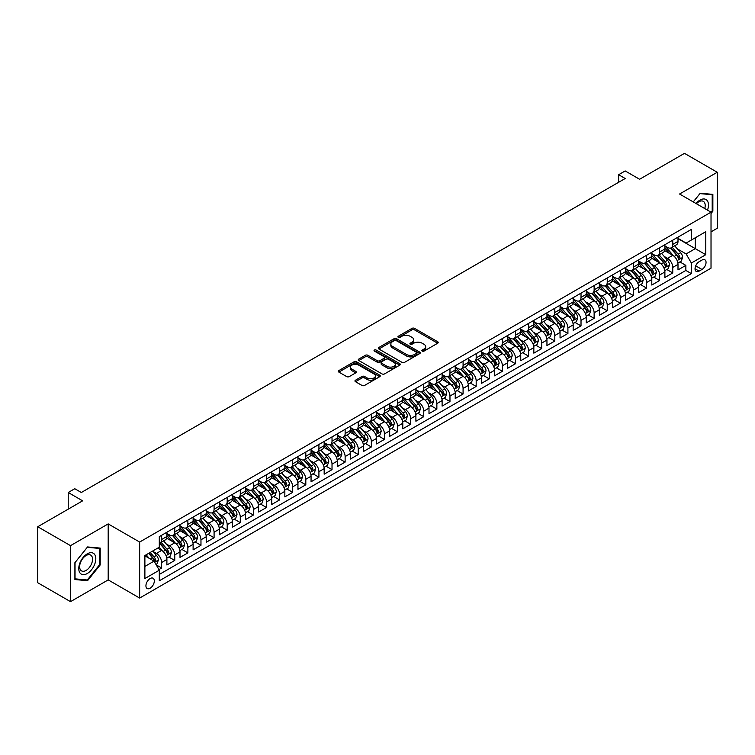 <?xml version="1.0" encoding="UTF-8"?>
<svg xmlns="http://www.w3.org/2000/svg" width="755" height="755" viewBox="0 0 755 755"><rect width="100%" height="100%" fill="white"/><g stroke="black" fill="none" stroke-linecap="round" stroke-linejoin="round"><path stroke-width="1.13" d="M422.224 351.113A1.274 0.736 0 0 0 424.027 351.113L437.692 343.223A1.821 1.048 0 0 0 438.23 342.477A1.821 1.048 0 0 0 437.692 341.741L414.542 328.368A1.821 1.048 0 0 0 411.966 328.368L398.3 336.258A1.274 0.736 0 0 0 397.923 336.787A1.274 0.736 0 0 0 398.3 337.306A1.274 0.736 0 0 0 400.103 337.306L401.868 336.277A5.823 3.36 0 0 1 410.097 336.277L412.032 337.391A5.823 3.36 0 0 1 413.74 339.769A5.823 3.36 0 0 1 412.032 342.147L410.258 343.166A1.274 0.736 0 0 0 409.889 343.685A1.274 0.736 0 0 0 410.258 344.204A1.274 0.736 0 0 0 412.06 344.204L413.834 343.185A5.823 3.36 0 0 1 422.064 343.185L423.999 344.299A5.823 3.36 0 0 1 425.697 346.677A5.823 3.36 0 0 1 423.999 349.055L422.224 350.075A1.274 0.736 0 0 0 421.856 350.594A1.274 0.736 0 0 0 422.224 351.113L422.224 350.075M150.122 588.221A5.927 3.426 120 0 0 154.001 582.992A5.927 3.426 120 0 0 153.095 578.236A5.927 3.426 120 0 0 150.122 578.538A5.927 3.426 120 0 0 146.253 583.757A5.927 3.426 120 0 0 147.159 588.513A5.927 3.426 120 0 0 150.122 588.221M355.492 380.209A1.821 1.048 0 0 0 354.963 380.954A1.821 1.048 0 0 0 355.492 381.7L361.994 385.446A1.821 1.048 0 0 0 364.561 385.446L379.746 376.679A1.821 1.048 0 0 0 380.275 375.943A1.821 1.048 0 0 0 379.746 375.197L356.586 361.824A1.821 1.048 0 0 0 354.019 361.824L338.835 370.592A1.821 1.048 0 0 0 338.306 371.337A1.821 1.048 0 0 0 338.835 372.073L346.687 376.603A1.821 1.048 0 0 0 349.254 376.603L355.756 372.857A1.821 1.048 0 0 0 356.284 372.111A1.821 1.048 0 0 0 355.756 371.375L351.858 369.129A4.87 2.812 0 0 1 350.433 367.138A4.87 2.812 0 0 1 353.444 364.542A4.87 2.812 0 0 1 358.748 365.156L373.989 373.952A4.87 2.812 0 0 1 375.414 375.943A4.87 2.812 0 0 1 372.404 378.538A4.87 2.812 0 0 1 367.109 377.925L364.561 376.462A1.821 1.048 0 0 0 361.994 376.462L355.492 380.209L355.492 381.7L361.994 377.972L361.994 376.462M711.021 231.851L717.25 228.255L717.25 172.263L684.483 153.35L639.598 179.265L625.187 170.941L618.638 174.726L625.187 178.51L81.323 492.505L74.773 488.721L68.224 492.505L68.224 509.153M70.517 545.657L70.517 601.65L108.192 579.897L108.192 523.904L70.517 545.657L37.75 526.745L82.635 500.829L68.224 492.505M108.192 523.904L139.647 542.062L711.021 212.183L711.021 268.167L139.647 598.054L139.647 542.062M717.25 172.263L679.576 194.016L711.021 212.183M402 362.353A1.821 1.048 0 0 0 404.567 362.353L419.752 353.585A1.821 1.048 0 0 0 420.28 352.84A1.821 1.048 0 0 0 419.752 352.104L396.592 338.731A1.821 1.048 0 0 0 394.025 338.731L378.84 347.498A1.821 1.048 0 0 0 378.312 348.234A1.821 1.048 0 0 0 378.84 348.98L402 362.353M374.914 351.386A1.274 0.736 0 0 1 376.207 351.575L399.725 365.146L384.569 373.895A1.821 1.048 0 0 1 381.992 373.895L358.842 360.531L358.842 359.04A1.821 1.048 0 0 0 358.304 359.786A1.821 1.048 0 0 0 358.842 360.531M358.842 359.04L365.335 355.294A1.821 1.048 0 0 1 367.911 355.294L377.302 360.711A1.821 1.048 0 0 0 379.869 360.711L384.182 358.229A1.821 1.048 0 0 0 384.71 357.483A1.821 1.048 0 0 0 384.182 356.738L374.405 351.094A1.274 0.736 0 0 1 374.036 350.575A1.274 0.736 0 0 1 374.82 349.895A1.274 0.736 0 0 1 376.207 350.056L399.744 363.646A1.821 1.048 0 0 1 400.282 364.391A1.821 1.048 0 0 1 399.744 365.137L399.744 363.646M70.517 601.65L37.75 582.737L37.75 526.745M158.937 569.591L161.655 568.015L156.219 564.872M153.123 551.518L156.417 553.415A7.418 4.285 60 0 1 161.655 562.494L166.902 559.464L166.902 564.985L174.764 560.446L168.799 557.011M166.232 543.949L169.526 545.846A7.418 4.285 60 0 1 174.764 554.925L180.001 551.905L180.001 557.426L187.872 552.887L181.908 549.442M179.341 536.38L182.625 538.277A7.418 4.285 60 0 1 187.872 547.356L193.11 544.336L193.11 549.857L200.972 545.318L195.007 541.873M192.44 528.811L195.734 530.718A7.418 4.285 60 0 1 200.972 539.797L206.219 536.767L206.219 542.288L214.08 537.749L208.116 534.313M205.549 521.252L208.833 523.149A7.418 4.285 60 0 1 214.08 532.228L219.318 529.198L219.318 534.729L227.189 530.189L221.224 526.745M218.648 513.683L221.942 515.58A7.418 4.285 60 0 1 227.189 524.659L232.427 521.639L232.427 527.16L240.288 522.62L234.324 519.176M231.757 506.114L235.05 508.021A7.418 4.285 60 0 1 240.288 517.099L245.535 514.07L245.535 519.591L253.397 515.052L247.432 511.607M244.865 498.555L248.15 500.452A7.418 4.285 60 0 1 253.397 509.531L258.635 506.501L258.635 512.022L266.496 507.483L260.541 504.047M257.965 490.986L261.258 492.883A7.418 4.285 60 0 1 266.496 501.962L271.743 498.942L271.743 504.463L279.605 499.923L273.64 496.479M271.073 483.417L274.367 485.314A7.418 4.285 60 0 1 279.605 494.393L284.843 491.373L284.843 496.894L292.714 492.354L286.749 488.91M284.182 475.848L287.466 477.755A7.418 4.285 60 0 1 292.714 486.833L297.951 483.804L297.951 489.325L305.813 484.785L299.848 481.35M297.281 468.289L300.575 470.186A7.418 4.285 60 0 1 305.813 479.265L311.06 476.235L311.06 481.766L318.921 477.226L312.957 473.781M310.39 460.72L313.674 462.617A7.418 4.285 60 0 1 318.921 471.696L324.159 468.676L324.159 474.197L332.021 469.657L326.066 466.212M323.489 453.151L326.783 455.057A7.418 4.285 60 0 1 332.021 464.136L337.268 461.107L337.268 466.628L345.129 462.088L339.165 458.644M336.598 445.592L339.892 447.488A7.418 4.285 60 0 1 345.129 456.567L350.377 453.538L350.377 459.059L358.238 454.519L352.274 451.084M349.707 438.023L352.991 439.92A7.418 4.285 60 0 1 358.238 448.998L363.476 445.978L363.476 451.499L371.337 446.96L365.382 443.515M362.806 430.454L366.1 432.351A7.418 4.285 60 0 1 371.337 441.43L376.585 438.41L376.585 443.931L384.446 439.391L378.481 435.946M375.914 422.885L379.208 424.791A7.418 4.285 60 0 1 384.446 433.87L389.684 430.841L389.684 436.362L397.555 431.822L391.59 428.387M389.014 415.325L392.307 417.222A7.418 4.285 60 0 1 397.555 426.301L402.793 423.272L402.793 428.802L410.654 424.263L404.689 420.818M402.122 407.757L405.416 409.654A7.418 4.285 60 0 1 410.654 418.732L415.901 415.712L415.901 421.233L423.763 416.694L417.798 413.249M415.231 400.188L418.515 402.094A7.418 4.285 60 0 1 423.763 411.173L429 408.144L429 413.664L436.862 409.125L430.907 405.68M428.33 392.628L431.624 394.525A7.418 4.285 60 0 1 436.862 403.604L442.109 400.575L442.109 406.105L449.971 401.556L444.006 398.121M441.439 385.059L444.733 386.956A7.418 4.285 60 0 1 449.971 396.035L455.218 393.015L455.218 398.536L463.079 393.997L457.115 390.552M454.548 377.491L457.832 379.387A7.418 4.285 60 0 1 463.079 388.476L468.317 385.446L468.317 390.967L476.178 386.428L470.214 382.983M467.647 369.922L470.941 371.828A7.418 4.285 60 0 1 476.178 380.907L481.426 377.877L481.426 383.398L489.287 378.859L483.323 375.424M480.756 362.362L484.04 364.259A7.418 4.285 60 0 1 489.287 373.338L494.525 370.309L494.525 375.839L502.396 371.3L496.431 367.855M493.855 354.793L497.149 356.69A7.418 4.285 60 0 1 502.396 365.769L507.634 362.749L507.634 368.27L515.495 363.731L509.531 360.286M506.964 347.225L510.257 349.131A7.418 4.285 60 0 1 515.495 358.21L520.742 355.18L520.742 360.701L528.604 356.162L522.639 352.717M520.072 339.665L523.357 341.562A7.418 4.285 60 0 1 528.604 350.641L533.842 347.611L533.842 353.142L541.703 348.593L535.748 345.158M533.172 332.096L536.465 333.993A7.418 4.285 60 0 1 541.703 343.072L546.95 340.052L546.95 345.573L554.812 341.034L548.847 337.589M546.28 324.527L549.574 326.424A7.418 4.285 60 0 1 554.812 335.513L560.05 332.483L560.05 338.004L567.92 333.465L561.956 330.02M559.389 316.958L562.673 318.865A7.418 4.285 60 0 1 567.92 327.944L573.158 324.914L573.158 330.435L581.02 325.896L575.055 322.461M572.488 309.399L575.782 311.296A7.418 4.285 60 0 1 581.02 320.375L586.267 317.345L586.267 322.876L594.128 318.336L588.164 314.892M585.597 301.83L588.881 303.727A7.418 4.285 60 0 1 594.128 312.806L599.366 309.786L599.366 315.307L607.237 310.767L601.273 307.323M598.696 294.261L601.99 296.168A7.418 4.285 60 0 1 607.237 305.246L612.475 302.217L612.475 307.738L620.336 303.199L614.372 299.754M611.805 286.702L615.098 288.599A7.418 4.285 60 0 1 620.336 297.678L625.584 294.648L625.584 300.179L633.445 295.63L627.481 292.194M624.913 279.133L628.198 281.03A7.418 4.285 60 0 1 633.445 290.109L638.683 287.089L638.683 292.61L646.544 288.07L640.589 284.626M638.013 271.564L641.306 273.461A7.418 4.285 60 0 1 646.544 282.549L651.791 279.52L651.791 285.041L659.653 280.501L653.688 277.057M651.121 263.995L654.415 265.902A7.418 4.285 60 0 1 659.653 274.98L664.891 271.951L664.891 277.472L672.762 272.933L672.762 267.412A7.418 4.285 -120 0 0 667.514 258.333L664.23 256.436M666.797 269.497L672.762 272.933M166.902 559.464A7.418 4.285 -120 0 0 161.655 550.386L157.729 548.121M180.001 551.905A7.418 4.285 -120 0 0 174.764 542.817L166.657 538.145M193.11 544.336A7.418 4.285 -120 0 0 187.872 535.257L179.765 530.576M206.219 536.767A7.418 4.285 -120 0 0 200.972 527.688L192.874 523.007M219.318 529.198A7.418 4.285 -120 0 0 214.08 520.12L205.973 515.438M232.427 521.639A7.418 4.285 -120 0 0 227.189 512.56L219.082 507.879M245.535 514.07A7.418 4.285 -120 0 0 240.288 504.991L232.181 500.31M258.635 506.501A7.418 4.285 -120 0 0 253.397 497.422L245.29 492.741M271.743 498.942A7.418 4.285 -120 0 0 266.496 489.853L258.399 485.182M284.843 491.373A7.418 4.285 -120 0 0 279.605 482.294L271.498 477.613M297.951 483.804A7.418 4.285 -120 0 0 292.714 474.725L284.607 470.044M311.06 476.235A7.418 4.285 -120 0 0 305.813 467.156L297.706 462.485M324.159 468.676A7.418 4.285 -120 0 0 318.921 459.597L310.815 454.916M337.268 461.107A7.418 4.285 -120 0 0 332.021 452.028L323.923 447.347M350.377 453.538A7.418 4.285 -120 0 0 345.129 444.459L337.023 439.778M363.476 445.978A7.418 4.285 -120 0 0 358.238 436.89L350.131 432.219M376.585 438.41A7.418 4.285 -120 0 0 371.337 429.331L363.24 424.65M389.684 430.841A7.418 4.285 -120 0 0 384.446 421.762L376.339 417.081M402.793 423.272A7.418 4.285 -120 0 0 397.555 414.193L389.448 409.521M415.901 415.712A7.418 4.285 -120 0 0 410.654 406.634L402.547 401.953M429 408.144A7.418 4.285 -120 0 0 423.763 399.065L415.656 394.384M442.109 400.575A7.418 4.285 -120 0 0 436.862 391.496L428.764 386.815M455.218 393.015A7.418 4.285 -120 0 0 449.971 383.927L441.864 379.255M468.317 385.446A7.418 4.285 -120 0 0 463.079 376.368L454.972 371.686M481.426 377.877A7.418 4.285 -120 0 0 476.178 368.799L468.081 364.118M494.525 370.309A7.418 4.285 -120 0 0 489.287 361.23L481.18 356.558M507.634 362.749A7.418 4.285 -120 0 0 502.396 353.67L494.289 348.989M520.742 355.18A7.418 4.285 -120 0 0 515.495 346.101L507.388 341.42M533.842 347.611A7.418 4.285 -120 0 0 528.604 338.533L520.497 333.852M546.95 340.052A7.418 4.285 -120 0 0 541.703 330.964L533.606 326.292M560.05 332.483A7.418 4.285 -120 0 0 554.812 323.404L546.705 318.723M573.158 324.914A7.418 4.285 -120 0 0 567.92 315.835L559.814 311.154M586.267 317.345A7.418 4.285 -120 0 0 581.02 308.267L572.922 303.595M599.366 309.786A7.418 4.285 -120 0 0 594.128 300.707L586.022 296.026M612.475 302.217A7.418 4.285 -120 0 0 607.237 293.138L599.13 288.457M625.584 294.648A7.418 4.285 -120 0 0 620.336 285.569L612.23 280.888M638.683 287.089A7.418 4.285 -120 0 0 633.445 278L625.338 273.329M651.791 279.52A7.418 4.285 -120 0 0 646.544 270.441L638.447 265.76M664.891 271.951A7.418 4.285 -120 0 0 659.653 262.872L651.546 258.191M701.98 260.069L699.102 261.74A5.747 3.313 120 0 0 695.346 266.798A5.747 3.313 120 0 0 696.223 271.404A5.747 3.313 120 0 0 699.102 271.12L701.98 269.459A5.747 3.313 120 0 0 705.736 264.392A5.747 3.313 120 0 0 704.859 259.786A5.747 3.313 120 0 0 701.98 260.069M144.885 566.429L154.058 561.135L159.296 570.214L159.296 580.803L691.363 273.621L691.363 263.023L686.125 253.944L677.329 248.867M159.296 570.214L144.885 578.538L144.885 555.529L159.296 547.205L159.296 536.616L691.363 229.426L691.363 240.024L705.783 231.7L705.783 254.699L691.363 263.023M166.902 533.436L169.526 534.955A7.418 4.285 60 0 0 173.225 535.323L178.473 532.294A7.418 4.285 -120 0 0 180.001 528.896L180.001 524.659M180.001 525.876L182.625 527.386A7.418 4.285 60 0 0 186.334 527.754L191.572 524.725A7.418 4.285 -120 0 0 193.11 521.337L193.11 517.099M193.11 518.308L195.734 519.817A7.418 4.285 60 0 0 199.443 520.186L204.68 517.156A7.418 4.285 -120 0 0 206.219 513.768L206.219 509.531M206.219 510.739L208.833 512.258A7.418 4.285 60 0 0 212.542 512.617L217.789 509.597A7.418 4.285 -120 0 0 219.318 506.199L219.318 501.962M219.318 503.17L221.942 504.689A7.418 4.285 60 0 0 225.651 505.057L230.888 502.028A7.418 4.285 -120 0 0 232.427 498.63L232.427 494.393M232.427 495.61L235.05 497.12A7.418 4.285 60 0 0 238.75 497.488L243.997 494.459A7.418 4.285 -120 0 0 245.535 491.071L245.535 486.833M245.535 488.041L248.15 489.551A7.418 4.285 60 0 0 251.859 489.919L257.106 486.899A7.418 4.285 -120 0 0 258.635 483.502L258.635 479.265M258.635 480.473L261.258 481.992A7.418 4.285 60 0 0 264.967 482.36L270.205 479.331A7.418 4.285 -120 0 0 271.743 475.933L271.743 471.696M271.743 472.913L274.367 474.423A7.418 4.285 60 0 0 278.066 474.791L283.314 471.762A7.418 4.285 -120 0 0 284.843 468.374L284.843 464.136M284.843 465.344L287.466 466.854A7.418 4.285 60 0 0 291.175 467.222L296.413 464.193A7.418 4.285 -120 0 0 297.951 460.805L297.951 456.567M297.951 457.775L300.575 459.295A7.418 4.285 60 0 0 304.284 459.653L309.522 456.633A7.418 4.285 -120 0 0 311.06 453.236L311.06 448.998M311.06 450.207L313.674 451.726A7.418 4.285 60 0 0 317.383 452.094L322.63 449.065A7.418 4.285 -120 0 0 324.159 445.667L324.159 441.43M324.159 442.647L326.783 444.157A7.418 4.285 60 0 0 330.492 444.525L335.73 441.496A7.418 4.285 -120 0 0 337.268 438.108L337.268 433.87M337.268 435.078L339.892 436.588A7.418 4.285 60 0 0 343.591 436.956L348.838 433.936A7.418 4.285 -120 0 0 350.377 430.539L350.377 426.301M350.377 427.509L352.991 429.029A7.418 4.285 60 0 0 356.7 429.397L361.938 426.367A7.418 4.285 -120 0 0 363.476 422.97L363.476 418.732M363.476 419.95L366.1 421.46A7.418 4.285 60 0 0 369.808 421.828L375.046 418.798A7.418 4.285 -120 0 0 376.585 415.41L376.585 411.173M376.585 412.381L379.208 413.891A7.418 4.285 60 0 0 382.908 414.259L388.155 411.23A7.418 4.285 -120 0 0 389.684 407.842L389.684 403.604M389.684 404.812L392.307 406.332A7.418 4.285 60 0 0 396.016 406.69L401.254 403.67A7.418 4.285 -120 0 0 402.793 400.273L402.793 396.035M402.793 397.243L405.416 398.763A7.418 4.285 60 0 0 409.125 399.131L414.363 396.101A7.418 4.285 -120 0 0 415.901 392.704L415.901 388.466M415.901 389.684L418.515 391.194A7.418 4.285 60 0 0 422.224 391.562L427.472 388.532A7.418 4.285 -120 0 0 429 385.144L429 380.907M429 382.115L431.624 383.625A7.418 4.285 60 0 0 435.333 383.993L440.571 380.973A7.418 4.285 -120 0 0 442.109 377.575L442.109 373.338M442.109 374.546L444.733 376.065A7.418 4.285 60 0 0 448.432 376.434L453.68 373.404A7.418 4.285 -120 0 0 455.218 370.007L455.218 365.769M455.218 366.987L457.832 368.497A7.418 4.285 60 0 0 461.541 368.865L466.779 365.835A7.418 4.285 -120 0 0 468.317 362.447L468.317 358.21M468.317 359.418L470.941 360.928A7.418 4.285 60 0 0 474.65 361.296L479.887 358.266A7.418 4.285 -120 0 0 481.426 354.878L481.426 350.641M481.426 351.849L484.04 353.368A7.418 4.285 60 0 0 487.749 353.727L492.996 350.707A7.418 4.285 -120 0 0 494.525 347.309L494.525 343.072M494.525 344.28L497.149 345.799A7.418 4.285 60 0 0 500.858 346.168L506.095 343.138A7.418 4.285 -120 0 0 507.634 339.741L507.634 335.503M507.634 336.721L510.257 338.231A7.418 4.285 60 0 0 513.957 338.599L519.204 335.569A7.418 4.285 -120 0 0 520.742 332.181L520.742 327.944M520.742 329.152L523.357 330.662A7.418 4.285 60 0 0 527.066 331.03L532.313 328.01A7.418 4.285 -120 0 0 533.842 324.612L533.842 320.375M533.842 321.583L536.465 323.102A7.418 4.285 60 0 0 540.174 323.47L545.412 320.441A7.418 4.285 -120 0 0 546.95 317.043L546.95 312.806M546.95 314.023L549.574 315.533A7.418 4.285 60 0 0 553.273 315.901L558.521 312.872A7.418 4.285 -120 0 0 560.05 309.484L560.05 305.246M560.05 306.454L562.673 307.964A7.418 4.285 60 0 0 566.382 308.333L571.62 305.303A7.418 4.285 -120 0 0 573.158 301.915L573.158 297.678M573.158 298.886L575.782 300.405A7.418 4.285 60 0 0 579.491 300.764L584.729 297.744A7.418 4.285 -120 0 0 586.267 294.346L586.267 290.109M586.267 291.317L588.881 292.836A7.418 4.285 60 0 0 592.59 293.204L597.837 290.175A7.418 4.285 -120 0 0 599.366 286.777L599.366 282.54M599.366 283.757L601.99 285.267A7.418 4.285 60 0 0 605.699 285.635L610.937 282.606A7.418 4.285 -120 0 0 612.475 279.218L612.475 274.98M612.475 276.188L615.098 277.698A7.418 4.285 60 0 0 618.798 278.066L624.045 275.046A7.418 4.285 -120 0 0 625.584 271.649L625.584 267.412M625.584 268.62L628.198 270.139A7.418 4.285 60 0 0 631.907 270.507L637.154 267.478A7.418 4.285 -120 0 0 638.683 264.08L638.683 259.843M638.683 261.06L641.306 262.57A7.418 4.285 60 0 0 645.015 262.938L650.253 259.909A7.418 4.285 -120 0 0 651.791 256.521L651.791 252.283M651.791 253.491L654.415 255.001A7.418 4.285 60 0 0 658.115 255.369L663.362 252.34A7.418 4.285 -120 0 0 664.891 248.952L664.891 244.714M159.296 574.451L685.861 270.441L685.861 265.373L677.999 269.912L677.999 264.382A7.418 4.285 -120 0 0 672.762 255.303L664.655 250.632M664.891 245.922L667.514 247.442A7.418 4.285 -120 0 0 671.223 247.8A7.418 4.285 -120 0 0 672.762 244.412L672.762 240.175M671.223 247.8L676.461 244.78A7.418 4.285 -120 0 0 677.999 241.383L677.999 237.145M161.655 535.257L161.655 539.495A7.418 4.285 60 0 1 160.126 542.883A7.418 4.285 60 0 1 159.296 543.185M160.126 542.883L165.364 539.863A7.418 4.285 -120 0 0 166.902 536.465L166.902 532.228M174.764 527.688L174.764 531.926A7.418 4.285 60 0 1 173.225 535.323M187.872 520.12L187.872 524.357A7.418 4.285 60 0 1 186.334 527.754M200.972 512.56L200.972 516.798A7.418 4.285 60 0 1 199.443 520.186M214.08 504.991L214.08 509.229A7.418 4.285 60 0 1 212.542 512.617M227.189 497.422L227.189 501.66A7.418 4.285 60 0 1 225.651 505.057M240.288 489.853L240.288 494.091A7.418 4.285 60 0 1 238.75 497.488M253.397 482.294L253.397 486.531A7.418 4.285 60 0 1 251.859 489.919M266.496 474.725L266.496 478.963A7.418 4.285 60 0 1 264.967 482.36M279.605 467.156L279.605 471.394A7.418 4.285 60 0 1 278.066 474.791M292.714 459.597L292.714 463.834A7.418 4.285 60 0 1 291.175 467.222M305.813 452.028L305.813 456.265A7.418 4.285 60 0 1 304.284 459.653M318.921 444.459L318.921 448.697A7.418 4.285 60 0 1 317.383 452.094M332.021 436.89L332.021 441.128A7.418 4.285 60 0 1 330.492 444.525M345.129 429.331L345.129 433.568A7.418 4.285 60 0 1 343.591 436.956M358.238 421.762L358.238 425.999A7.418 4.285 60 0 1 356.7 429.397M371.337 414.193L371.337 418.43A7.418 4.285 60 0 1 369.808 421.828M384.446 406.634L384.446 410.871A7.418 4.285 60 0 1 382.908 414.259M397.555 399.065L397.555 403.302A7.418 4.285 60 0 1 396.016 406.69M410.654 391.496L410.654 395.733A7.418 4.285 60 0 1 409.125 399.131M423.763 383.927L423.763 388.164A7.418 4.285 60 0 1 422.224 391.562M436.862 376.368L436.862 380.605A7.418 4.285 60 0 1 435.333 383.993M449.971 368.799L449.971 373.036A7.418 4.285 60 0 1 448.432 376.434M463.079 361.23L463.079 365.467A7.418 4.285 60 0 1 461.541 368.865M476.178 353.67L476.178 357.908A7.418 4.285 60 0 1 474.65 361.296M489.287 346.101L489.287 350.339A7.418 4.285 60 0 1 487.749 353.727M502.396 338.533L502.396 342.77A7.418 4.285 60 0 1 500.858 346.168M515.495 330.964L515.495 335.201A7.418 4.285 60 0 1 513.957 338.599M528.604 323.404L528.604 327.642A7.418 4.285 60 0 1 527.066 331.03M541.703 315.835L541.703 320.073A7.418 4.285 60 0 1 540.174 323.47M554.812 308.267L554.812 312.504A7.418 4.285 60 0 1 553.273 315.901M567.92 300.707L567.92 304.945A7.418 4.285 60 0 1 566.382 308.333M581.02 293.138L581.02 297.376A7.418 4.285 60 0 1 579.491 300.764M594.128 285.569L594.128 289.807A7.418 4.285 60 0 1 592.59 293.204M607.237 278L607.237 282.238A7.418 4.285 60 0 1 605.699 285.635M620.336 270.441L620.336 274.678A7.418 4.285 60 0 1 618.798 278.066M633.445 262.872L633.445 267.11A7.418 4.285 60 0 1 631.907 270.507M646.544 255.303L646.544 259.541A7.418 4.285 60 0 1 645.015 262.938M659.653 247.744L659.653 251.981A7.418 4.285 60 0 1 658.115 255.369M659.653 274.98L659.653 280.501M646.544 282.549L646.544 288.07M633.445 290.109L633.445 295.63M620.336 297.678L620.336 303.199M607.237 305.246L607.237 310.767M594.128 312.806L594.128 318.336M581.02 320.375L581.02 325.896M567.92 327.944L567.92 333.465M554.812 335.513L554.812 341.034M541.703 343.072L541.703 348.593M528.604 350.641L528.604 356.162M515.495 358.21L515.495 363.731M502.396 365.769L502.396 371.3M489.287 373.338L489.287 378.859M476.178 380.907L476.178 386.428M463.079 388.476L463.079 393.997M449.971 396.035L449.971 401.556M436.862 403.604L436.862 409.125M423.763 411.173L423.763 416.694M410.654 418.732L410.654 424.263M397.555 426.301L397.555 431.822M384.446 433.87L384.446 439.391M371.337 441.43L371.337 446.96M358.238 448.998L358.238 454.519M345.129 456.567L345.129 462.088M332.021 464.136L332.021 469.657M318.921 471.696L318.921 477.226M305.813 479.265L305.813 484.785M292.714 486.833L292.714 492.354M279.605 494.393L279.605 499.923M266.496 501.962L266.496 507.483M253.397 509.531L253.397 515.052M240.288 517.099L240.288 522.62M227.189 524.659L227.189 530.189M214.08 532.228L214.08 537.749M200.972 539.797L200.972 545.318M187.872 547.356L187.872 552.887M174.764 554.925L174.764 560.446M161.655 562.494L161.655 568.015M154.058 561.135L144.885 555.831M686.125 253.944L695.298 248.65L695.298 237.749L705.783 231.7M677.999 238.665L705.783 254.699M677.999 238.353L686.125 243.053L691.363 240.024M108.192 579.897L139.647 598.054M618.638 174.726L618.638 182.295M679.896 261.928L685.861 265.373M685.861 270.441L691.363 273.621M711.021 213.514L712.862 211.23L712.862 194.365L700.215 193.233L693.241 201.915M74.905 579.547L87.552 580.68L100.198 564.948L100.198 548.083L87.552 546.95L74.905 562.683L74.905 579.547M712.201 210.853L712.862 211.23M99.537 564.57L100.198 564.948M86.212 579.906L87.552 580.68M422.734 351.292L423.999 350.565A5.823 3.36 0 0 0 425.697 348.187L425.697 346.677M413.74 339.769L413.74 341.288A5.823 3.36 0 0 1 412.032 343.657L410.767 344.384M437.673 343.242L414.542 329.888A1.821 1.048 0 0 0 411.966 329.888L398.81 337.485M419.752 352.104L419.752 353.585L396.592 340.241A1.821 1.048 0 0 0 394.025 340.241L378.868 348.999M416.534 353.359A1.274 0.736 0 0 0 416.902 352.84A1.274 0.736 0 0 0 416.534 352.321L396.205 340.59A1.274 0.736 0 0 0 394.412 340.59L392.543 341.666A5.823 3.36 0 0 0 390.835 344.044A5.823 3.36 0 0 0 392.543 346.422L406.435 354.435A5.823 3.36 0 0 0 414.665 354.435L416.534 353.359L416.534 354.878A1.274 0.736 0 0 0 416.902 354.359L416.902 352.84M390.835 344.044L390.835 345.554A5.823 3.36 0 0 0 392.543 347.932L392.543 346.422M416.534 354.878L414.665 355.954A5.823 3.36 0 0 1 406.435 355.954L392.543 347.932M358.861 360.541L365.335 356.804L365.335 355.294M384.71 357.483L384.71 358.993A1.821 1.048 0 0 1 384.182 359.739L379.869 362.23A1.821 1.048 0 0 1 377.302 362.23L367.911 356.804A1.821 1.048 0 0 0 365.335 356.804M387.041 366.345A4.87 2.812 0 0 0 392.345 366.949A4.87 2.812 0 0 0 395.346 364.354A4.87 2.812 0 0 0 393.921 362.372L388.551 359.267A1.821 1.048 0 0 0 385.984 359.267L381.671 361.758A1.821 1.048 0 0 0 381.143 362.494A1.821 1.048 0 0 0 381.671 363.24L387.041 366.345L387.041 367.855A4.87 2.812 0 0 0 392.345 368.459A4.87 2.812 0 0 0 395.346 365.864L395.346 364.354M381.143 362.494L381.143 364.014A1.821 1.048 0 0 0 381.671 364.75L381.671 363.24M387.041 367.855L381.671 364.75M375.414 375.943L375.414 377.453A4.87 2.812 0 0 1 372.404 380.048A4.87 2.812 0 0 1 367.109 379.435L364.561 377.972A1.821 1.048 0 0 0 361.994 377.972M350.433 367.138L350.433 368.648A4.87 2.812 0 0 0 351.858 370.639L351.858 369.129M355.756 371.375L355.756 372.857L351.858 370.639M379.718 376.698L356.586 363.344A1.821 1.048 0 0 0 354.019 363.344L338.863 372.092L338.835 370.592M677.886 263.089L681.274 261.136L682.586 257.351A4.907 2.831 -120 0 0 680.67 252.736L674.687 245.809M673.488 255.785L666.382 247.564A14.175 8.182 -120 0 0 664.891 246.007M669.591 253.482L665.617 248.876A11.769 6.795 -120 0 0 664.891 248.093M670.553 248.074L676.612 255.086A4.907 2.831 60 0 1 678.358 258.465L679.934 257.559A4.907 2.831 -120 0 0 678.188 254.171L672.195 247.244M670.912 247.961L677.414 255.492A2.501 1.444 60 0 1 678.047 256.474L679.934 257.559M678.358 258.465L678.717 259.05M707.501 210.145A12.042 6.955 120 0 0 699.951 200.113A12.042 6.955 120 0 0 696.006 203.51M704.745 208.559A9.117 5.266 120 0 0 703.32 201.359A9.117 5.266 120 0 0 698.752 201.811A9.117 5.266 120 0 0 696.374 203.718M693.269 201.925L699.951 193.61L712.201 194.705L712.201 211.041L711.021 212.514M711.389 194.233L712.201 194.705M94.668 564.325A12.042 6.955 120 0 0 91.544 552.688A12.042 6.955 120 0 0 79.907 563.003A12.042 6.955 120 0 0 83.031 574.64A12.042 6.955 120 0 0 94.668 564.325M91.676 563.475A9.117 5.266 120 0 0 90.657 555.076A9.117 5.266 120 0 0 80.511 562.475A9.117 5.266 120 0 0 81.531 570.874A9.117 5.266 120 0 0 91.676 563.475M75.038 578.906L75.038 562.569L87.287 547.328L99.537 548.423L99.537 564.759L87.287 580L74.905 578.83M98.726 547.951L99.537 548.423M664.787 270.658L668.175 268.695L669.477 264.911A4.907 2.831 -120 0 0 667.571 260.305L661.578 253.369M660.38 263.353L653.283 255.133A14.175 8.182 -120 0 0 651.791 253.576M656.491 261.041L652.518 256.445A11.769 6.795 -120 0 0 651.791 255.652M657.454 255.634L663.503 262.646A4.907 2.831 60 0 1 665.259 266.034L666.825 265.128A4.907 2.831 -120 0 0 665.08 261.74L659.087 254.812M657.803 255.52L664.315 263.061A2.501 1.444 60 0 1 664.947 264.033L666.825 265.128M665.259 266.034L665.617 266.619M651.678 278.218L655.066 276.264L656.378 272.48A4.907 2.831 -120 0 0 654.462 267.874L648.479 260.937M647.28 270.922L640.174 262.693A14.175 8.182 -120 0 0 638.683 261.136M643.383 268.61L639.409 264.014A11.769 6.795 -120 0 0 638.683 263.221M644.345 263.202L650.404 270.214A4.907 2.831 60 0 1 652.15 273.603L653.726 272.687A4.907 2.831 -120 0 0 651.971 269.308L645.987 262.372M644.704 263.089L651.206 270.62A2.501 1.444 60 0 1 651.839 271.602L653.726 272.687M652.15 273.603L652.509 274.178M638.579 285.786L641.958 283.833L643.269 280.048A4.907 2.831 -120 0 0 641.363 275.433L635.37 268.506M634.172 278.482L627.075 270.262A14.175 8.182 -120 0 0 625.584 268.704M630.274 276.179L626.301 271.583A11.769 6.795 -120 0 0 625.584 270.79M631.237 270.771L637.295 277.783A4.907 2.831 60 0 1 639.051 281.162L640.617 280.256A4.907 2.831 -120 0 0 638.872 276.877L632.879 269.941M631.595 270.658L638.107 278.189A2.501 1.444 60 0 1 638.73 279.171L640.617 280.256M639.051 281.162L639.4 281.747M625.47 293.355L628.858 291.402L630.17 287.617A4.907 2.831 -120 0 0 628.254 283.002L622.262 276.066M621.063 286.051L613.966 277.831A14.175 8.182 -120 0 0 612.475 276.273M617.175 283.748L613.202 279.142A11.769 6.795 -120 0 0 612.475 278.35M618.137 278.34L624.187 285.352A4.907 2.831 60 0 1 625.942 288.731L627.518 287.825A4.907 2.831 -120 0 0 625.763 284.437L619.779 277.51M618.487 278.218L624.998 285.758A2.501 1.444 60 0 1 625.631 286.73L627.518 287.825M625.942 288.731L626.301 289.316M612.362 300.915L615.75 298.961L617.062 295.177A4.907 2.831 -120 0 0 615.146 290.571L609.162 283.635M607.964 293.62L600.857 285.399A14.175 8.182 -120 0 0 599.366 283.833M604.066 291.307L600.093 286.711A11.769 6.795 -120 0 0 599.366 285.918M605.029 285.9L611.088 292.912A4.907 2.831 60 0 1 612.833 296.3L614.41 295.394A4.907 2.831 -120 0 0 612.654 292.006L606.671 285.069M605.387 285.786L611.89 293.317A2.501 1.444 60 0 1 612.522 294.299L614.41 295.394M612.833 296.3L613.192 296.875M599.262 308.484L602.65 306.53L603.953 302.746A4.907 2.831 -120 0 0 602.046 298.131L596.054 291.204M594.855 301.179L587.758 292.959A14.175 8.182 -120 0 0 586.267 291.402M590.957 298.876L586.994 294.28A11.769 6.795 -120 0 0 586.267 293.487M591.92 293.468L597.979 300.481A4.907 2.831 60 0 1 599.734 303.859L601.301 302.953A4.907 2.831 -120 0 0 599.555 299.575L593.562 292.638M592.279 293.355L598.79 300.886A2.501 1.444 60 0 1 599.423 301.868L601.301 302.953M599.734 303.859L600.093 304.444M586.154 316.052L589.542 314.099L590.854 310.314A4.907 2.831 -120 0 0 588.938 305.7L582.954 298.772M581.746 308.748L574.649 300.528A14.175 8.182 -120 0 0 573.158 298.971M577.858 306.445L573.885 301.84A11.769 6.795 -120 0 0 573.158 301.056M578.821 301.037L584.88 308.049A4.907 2.831 60 0 1 586.626 311.428L588.202 310.522A4.907 2.831 -120 0 0 586.446 307.134L580.463 300.207M579.179 300.924L585.682 308.455A2.501 1.444 60 0 1 586.314 309.437L588.202 310.522M586.626 311.428L586.984 312.013M573.045 323.621L576.433 321.658L577.745 317.874A4.907 2.831 -120 0 0 575.829 313.268L569.846 306.332M568.647 316.317L561.541 308.097A14.175 8.182 -120 0 0 560.05 306.53M564.749 314.005L560.776 309.408A11.769 6.795 -120 0 0 560.05 308.616M565.712 308.597L571.771 315.609A4.907 2.831 60 0 1 573.517 318.997L575.093 318.091A4.907 2.831 -120 0 0 573.347 314.703L567.354 307.776M566.071 308.484L572.583 316.024A2.501 1.444 60 0 1 573.205 316.996L575.093 318.091M573.517 318.997L573.875 319.582M559.946 331.181L563.334 329.227L564.636 325.443A4.907 2.831 -120 0 0 562.73 320.837L556.737 313.901M555.538 323.886L548.441 315.656A14.175 8.182 -120 0 0 546.95 314.099M551.65 321.573L547.677 316.977A11.769 6.795 -120 0 0 546.95 316.185M552.613 316.166L558.662 323.178A4.907 2.831 60 0 1 560.418 326.566L561.994 325.65A4.907 2.831 -120 0 0 560.238 322.272L554.245 315.335M552.962 316.052L559.474 323.584A2.501 1.444 60 0 1 560.106 324.565L561.994 325.65M560.418 326.566L560.776 327.142M546.837 338.75L550.225 336.796L551.537 333.012A4.907 2.831 -120 0 0 549.621 328.397L543.638 321.47M542.439 331.445L535.333 323.225A14.175 8.182 -120 0 0 533.842 321.668M538.541 329.142L534.568 324.546A11.769 6.795 -120 0 0 533.842 323.753M539.504 323.735L545.563 330.747A4.907 2.831 60 0 1 547.309 334.125L548.885 333.219A4.907 2.831 -120 0 0 547.13 329.841L541.146 322.904M539.863 323.621L546.365 331.152A2.501 1.444 60 0 1 546.998 332.134L548.885 333.219M547.309 334.125L547.668 334.71M533.738 346.318L537.116 344.365L538.428 340.58A4.907 2.831 -120 0 0 536.522 335.966L530.529 329.029M529.331 339.014L522.234 330.794A14.175 8.182 -120 0 0 520.742 329.237M525.433 336.702L521.46 332.106A11.769 6.795 -120 0 0 520.742 331.313M526.395 331.303L532.454 338.315A4.907 2.831 60 0 1 534.21 341.694L535.776 340.788A4.907 2.831 -120 0 0 534.03 337.4L528.038 330.473M526.754 331.181L533.266 338.721A2.501 1.444 60 0 1 533.889 339.693L535.776 340.788M534.21 341.694L534.559 342.279M520.629 353.878L524.017 351.924L525.329 348.14A4.907 2.831 -120 0 0 523.413 343.534L517.42 336.598M516.222 346.583L509.125 338.363A14.175 8.182 -120 0 0 507.634 336.796M512.334 344.271L508.36 339.675A11.769 6.795 -120 0 0 507.634 338.882M513.296 338.863L519.346 345.875A4.907 2.831 60 0 1 521.101 349.263L522.677 348.357A4.907 2.831 -120 0 0 520.922 344.969L514.938 338.032M513.645 338.75L520.157 346.281A2.501 1.444 60 0 1 520.79 347.262L522.677 348.357M521.101 349.263L521.46 349.839M507.52 361.447L510.909 359.493L512.22 355.709A4.907 2.831 -120 0 0 510.305 351.094L504.321 344.167M503.123 354.142L496.016 345.922A14.175 8.182 -120 0 0 494.525 344.365M499.225 351.839L495.252 347.243A11.769 6.795 -120 0 0 494.525 346.451M500.188 346.432L506.246 353.444A4.907 2.831 60 0 1 507.992 356.822L509.568 355.916A4.907 2.831 -120 0 0 507.813 352.538L501.83 345.601M500.546 346.318L507.049 353.85A2.501 1.444 60 0 1 507.681 354.831L509.568 355.916M507.992 356.822L508.351 357.408M494.421 369.016L497.809 367.062L499.112 363.278A4.907 2.831 -120 0 0 497.205 358.663L491.212 351.736M490.014 361.711L482.917 353.491A14.175 8.182 -120 0 0 481.426 351.934M486.116 359.408L482.152 354.803A11.769 6.795 -120 0 0 481.426 354.019M487.079 354.001L493.138 361.013A4.907 2.831 60 0 1 494.893 364.391L496.46 363.485A4.907 2.831 -120 0 0 494.714 360.097L488.721 353.17M487.437 353.887L493.949 361.418A2.501 1.444 60 0 1 494.582 362.4L496.46 363.485M494.893 364.391L495.252 364.976M481.312 376.585L484.701 374.622L486.012 370.837A4.907 2.831 -120 0 0 484.097 366.232L478.113 359.295M476.905 369.28L469.808 361.06A14.175 8.182 -120 0 0 468.317 359.493M473.017 366.968L469.044 362.372A11.769 6.795 -120 0 0 468.317 361.579M473.98 361.56L480.038 368.572A4.907 2.831 60 0 1 481.784 371.96L483.36 371.054A4.907 2.831 -120 0 0 481.605 367.666L475.622 360.739M474.338 361.447L480.841 368.987A2.501 1.444 60 0 1 481.473 369.959L483.36 371.054M481.784 371.96L482.143 372.545M468.204 384.144L471.592 382.19L472.904 378.406A4.907 2.831 -120 0 0 470.988 373.8L465.005 366.864M463.806 376.849L456.7 368.619A14.175 8.182 -120 0 0 455.218 367.062M459.908 374.537L455.935 369.941A11.769 6.795 -120 0 0 455.218 369.148M460.871 369.129L466.93 376.141A4.907 2.831 60 0 1 468.685 379.529L470.252 378.614A4.907 2.831 -120 0 0 468.506 375.235L462.513 368.298M461.23 369.016L467.741 376.547A2.501 1.444 60 0 1 468.364 377.528L470.252 378.614M468.685 379.529L469.034 380.105M455.105 391.713L458.493 389.759L459.795 385.975A4.907 2.831 -120 0 0 457.889 381.36L451.896 374.433M450.697 384.408L443.6 376.188A14.175 8.182 -120 0 0 442.109 374.631M446.809 382.106L442.836 377.509A11.769 6.795 -120 0 0 442.109 376.717M447.772 376.698L453.821 383.71A4.907 2.831 60 0 1 455.576 387.089L457.152 386.183A4.907 2.831 -120 0 0 455.397 382.804L449.414 375.867M448.121 376.585L454.633 384.116A2.501 1.444 60 0 1 455.265 385.097L457.152 386.183M455.576 387.089L455.935 387.674M441.996 399.282L445.384 397.328L446.696 393.544A4.907 2.831 -120 0 0 444.78 388.929L438.797 381.992M437.598 391.977L430.492 383.757A14.175 8.182 -120 0 0 429 382.2M433.7 389.665L429.727 385.069A11.769 6.795 -120 0 0 429 384.276M434.663 384.267L440.722 391.279A4.907 2.831 60 0 1 442.468 394.657L444.044 393.751A4.907 2.831 -120 0 0 442.288 390.363L436.305 383.436M435.022 384.144L441.524 391.685A2.501 1.444 60 0 1 442.156 392.657L444.044 393.751M442.468 394.657L442.826 395.243M428.897 406.841L432.275 404.888L433.587 401.103A4.907 2.831 -120 0 0 431.681 396.498L425.688 389.561M424.489 399.546L417.392 391.326A14.175 8.182 -120 0 0 415.901 389.759M420.592 397.234L416.618 392.638A11.769 6.795 -120 0 0 415.901 391.845M421.554 391.826L427.613 398.838A4.907 2.831 60 0 1 429.368 402.226L430.935 401.32A4.907 2.831 -120 0 0 429.189 397.932L423.196 390.996M421.913 391.713L428.425 399.244A2.501 1.444 60 0 1 429.048 400.225L430.935 401.32M429.368 402.226L429.727 402.802M415.788 414.41L419.176 412.457L420.488 408.672A4.907 2.831 -120 0 0 418.572 404.057L412.589 397.13M411.381 407.105L404.284 398.885A14.175 8.182 -120 0 0 402.793 397.328M407.492 404.803L403.519 400.207A11.769 6.795 -120 0 0 402.793 399.414M408.455 399.395L414.504 406.407A4.907 2.831 60 0 1 416.26 409.786L417.836 408.88A4.907 2.831 -120 0 0 416.08 405.501L410.097 398.565M408.804 399.282L415.316 406.813A2.501 1.444 60 0 1 415.948 407.794L417.836 408.88M416.26 409.786L416.618 410.371M402.679 421.979L406.067 420.025L407.379 416.241A4.907 2.831 -120 0 0 405.463 411.626L399.48 404.699M398.281 414.674L391.175 406.454A14.175 8.182 -120 0 0 389.684 404.897M394.384 412.372L390.411 407.766A11.769 6.795 -120 0 0 389.684 406.983M395.346 406.964L401.405 413.976A4.907 2.831 60 0 1 403.151 417.355L404.727 416.449A4.907 2.831 -120 0 0 402.981 413.06L396.988 406.133M395.705 406.851L402.207 414.382A2.501 1.444 60 0 1 402.84 415.363L404.727 416.449M403.151 417.355L403.51 417.94M389.58 429.548L392.968 427.585L394.27 423.8A4.907 2.831 -120 0 0 392.364 419.195L386.371 412.258M385.173 422.243L378.076 414.023A14.175 8.182 -120 0 0 376.585 412.457M381.275 419.931L377.311 415.335A11.769 6.795 -120 0 0 376.585 414.542M382.247 414.523L388.296 421.535A4.907 2.831 60 0 1 390.052 424.923L391.618 424.017A4.907 2.831 -120 0 0 389.873 420.629L383.88 413.702M382.596 414.41L389.108 421.951A2.501 1.444 60 0 1 389.74 422.923L391.618 424.017M390.052 424.923L390.411 425.509M376.471 437.107L379.859 435.154L381.171 431.369A4.907 2.831 -120 0 0 379.255 426.764L373.272 419.827M372.073 429.812L364.967 421.583A14.175 8.182 -120 0 0 363.476 420.025M368.176 427.5L364.203 422.904A11.769 6.795 -120 0 0 363.476 422.111M369.138 422.092L375.197 429.104A4.907 2.831 60 0 1 376.943 432.492L378.519 431.577A4.907 2.831 -120 0 0 376.764 428.198L370.78 421.262M369.497 421.979L375.999 429.51A2.501 1.444 60 0 1 376.632 430.492L378.519 431.577M376.943 432.492L377.302 433.068M363.363 444.676L366.751 442.723L368.062 438.938A4.907 2.831 -120 0 0 366.147 434.323L360.163 427.396M358.965 437.371L351.858 429.151A14.175 8.182 -120 0 0 350.377 427.594M355.067 435.069L351.094 430.463A11.769 6.795 -120 0 0 350.377 429.68M356.03 429.661L362.089 436.673A4.907 2.831 60 0 1 363.844 440.052L365.411 439.146A4.907 2.831 -120 0 0 363.665 435.767L357.672 428.831M356.388 429.548L362.9 437.079A2.501 1.444 60 0 1 363.523 438.06L365.411 439.146M363.844 440.052L364.193 440.637M350.263 452.245L353.651 450.282L354.963 446.507A4.907 2.831 -120 0 0 353.047 441.892L347.055 434.955M345.856 444.94L338.759 436.72A14.175 8.182 -120 0 0 337.268 435.163M341.968 442.628L337.995 438.032A11.769 6.795 -120 0 0 337.268 437.239M342.93 437.23L348.98 444.242A4.907 2.831 60 0 1 350.735 447.621L352.311 446.715A4.907 2.831 -120 0 0 350.556 443.327L344.573 436.399M343.28 437.107L349.791 444.648A2.501 1.444 60 0 1 350.424 445.62L352.311 446.715M350.735 447.621L351.094 448.206M337.155 459.804L340.543 457.851L341.855 454.066A4.907 2.831 -120 0 0 339.939 449.461L333.955 442.524M332.757 452.509L325.65 444.28A14.175 8.182 -120 0 0 324.159 442.723M328.859 450.197L324.886 445.601A11.769 6.795 -120 0 0 324.159 444.808M329.822 444.789L335.881 451.801A4.907 2.831 60 0 1 337.627 455.19L339.203 454.284A4.907 2.831 -120 0 0 337.447 450.895L331.464 443.959M330.18 444.676L336.683 452.207A2.501 1.444 60 0 1 337.315 453.189L339.203 454.284M337.627 455.19L337.985 455.765M324.055 467.373L327.434 465.42L328.746 461.635A4.907 2.831 -120 0 0 326.839 457.02L320.847 450.093M319.648 460.069L312.551 451.849A14.175 8.182 -120 0 0 311.06 450.291M315.75 457.766L311.787 453.17A11.769 6.795 -120 0 0 311.06 452.377M316.713 452.358L322.772 459.37A4.907 2.831 60 0 1 324.527 462.749L326.094 461.843A4.907 2.831 -120 0 0 324.348 458.464L318.355 451.528M317.072 452.245L323.584 459.776A2.501 1.444 60 0 1 324.216 460.758L326.094 461.843M324.527 462.749L324.886 463.334M310.947 474.942L314.335 472.989L315.647 469.204A4.907 2.831 -120 0 0 313.731 464.589L307.747 457.662M306.539 467.638L299.442 459.418A14.175 8.182 -120 0 0 297.951 457.86M302.651 465.335L298.678 460.729A11.769 6.795 -120 0 0 297.951 459.946M303.614 459.927L309.673 466.939A4.907 2.831 60 0 1 311.419 470.318L312.995 469.412A4.907 2.831 -120 0 0 311.239 466.024L305.256 459.097M303.972 459.814L310.475 467.345A2.501 1.444 60 0 1 311.107 468.327L312.995 469.412M311.419 470.318L311.777 470.903M297.838 482.511L301.226 480.548L302.538 476.764A4.907 2.831 -120 0 0 300.622 472.158L294.639 465.222M293.44 475.206L286.334 466.986A14.175 8.182 -120 0 0 284.843 465.42M289.543 472.894L285.569 468.298A11.769 6.795 -120 0 0 284.843 467.505M290.505 467.487L296.564 474.499A4.907 2.831 60 0 1 298.31 477.887L299.886 476.981A4.907 2.831 -120 0 0 298.14 473.593L292.147 466.666M290.864 467.373L297.366 474.914A2.501 1.444 60 0 1 297.998 475.886L299.886 476.981M298.31 477.887L298.669 478.472M284.739 490.07L288.127 488.117L289.429 484.333A4.907 2.831 -120 0 0 287.523 479.727L281.53 472.79M280.332 482.775L273.234 474.546A14.175 8.182 -120 0 0 271.743 472.989M276.443 480.463L272.47 475.867A11.769 6.795 -120 0 0 271.743 475.074M277.406 475.055L283.455 482.067A4.907 2.831 60 0 1 285.211 485.456L286.777 484.54A4.907 2.831 -120 0 0 285.031 481.161L279.039 474.225M277.755 474.942L284.267 482.473A2.501 1.444 60 0 1 284.899 483.455L286.777 484.54M285.211 485.456L285.569 486.031M271.63 497.639L275.018 495.686L276.33 491.901A4.907 2.831 -120 0 0 274.414 487.286L268.431 480.359M267.232 490.335L260.126 482.115A14.175 8.182 -120 0 0 258.635 480.558M263.335 488.032L259.361 483.426A11.769 6.795 -120 0 0 258.635 482.643M264.297 482.624L270.356 489.636A4.907 2.831 60 0 1 272.102 493.015L273.678 492.109A4.907 2.831 -120 0 0 271.923 488.73L265.939 481.794M264.656 482.511L271.158 490.042A2.501 1.444 60 0 1 271.791 491.024L273.678 492.109M272.102 493.015L272.461 493.6M258.531 505.208L261.909 503.245L263.221 499.47A4.907 2.831 -120 0 0 261.315 494.855L255.322 487.919M254.124 497.904L247.017 489.684A14.175 8.182 -120 0 0 245.535 488.126M250.226 495.591L246.253 490.995A11.769 6.795 -120 0 0 245.535 490.203M251.189 490.184L257.247 497.196A4.907 2.831 60 0 1 259.003 500.584L260.569 499.678A4.907 2.831 -120 0 0 258.823 496.29L252.831 489.363M251.547 490.07L258.059 497.611A2.501 1.444 60 0 1 258.682 498.583L260.569 499.678M259.003 500.584L259.352 501.169M245.422 512.768L248.81 510.814L250.122 507.03A4.907 2.831 -120 0 0 248.206 502.424L242.213 495.488M241.015 505.473L233.918 497.243A14.175 8.182 -120 0 0 232.427 495.686M237.127 503.16L233.153 498.564A11.769 6.795 -120 0 0 232.427 497.772M238.089 497.753L244.139 504.765A4.907 2.831 60 0 1 245.894 508.153L247.47 507.237A4.907 2.831 -120 0 0 245.715 503.859L239.731 496.922M238.438 497.639L244.95 505.17A2.501 1.444 60 0 1 245.583 506.152L247.47 507.237M245.894 508.153L246.253 508.728M232.314 520.337L235.702 518.383L237.013 514.599A4.907 2.831 -120 0 0 235.098 509.984L229.114 503.056M227.916 513.032L220.809 504.812A14.175 8.182 -120 0 0 219.318 503.255M224.018 510.729L220.045 506.133A11.769 6.795 -120 0 0 219.318 505.34M224.981 505.322L231.039 512.334A4.907 2.831 60 0 1 232.785 515.712L234.361 514.806A4.907 2.831 -120 0 0 232.606 511.428L226.623 504.491M225.339 505.208L231.842 512.739A2.501 1.444 60 0 1 232.474 513.721L234.361 514.806M232.785 515.712L233.144 516.297M219.214 527.905L222.593 525.952L223.905 522.167A4.907 2.831 -120 0 0 221.998 517.553L216.005 510.625M214.807 520.601L207.71 512.381A14.175 8.182 -120 0 0 206.219 510.824M210.909 518.298L206.946 513.693A11.769 6.795 -120 0 0 206.219 512.909M211.872 512.89L217.931 519.902A4.907 2.831 60 0 1 219.686 523.281L221.253 522.375A4.907 2.831 -120 0 0 219.507 518.987L213.514 512.06M212.23 512.777L218.742 520.308A2.501 1.444 60 0 1 219.375 521.29L221.253 522.375M219.686 523.281L220.045 523.866M206.106 535.474L209.494 533.511L210.805 529.727A4.907 2.831 -120 0 0 208.89 525.121L202.906 518.185M201.698 528.17L194.601 519.95A14.175 8.182 -120 0 0 193.11 518.383M197.81 525.858L193.837 521.261A11.769 6.795 -120 0 0 193.11 520.469M198.773 520.45L204.831 527.462A4.907 2.831 60 0 1 206.577 530.85L208.154 529.944A4.907 2.831 -120 0 0 206.398 526.556L200.415 519.629M199.131 520.337L205.634 527.877A2.501 1.444 60 0 1 206.266 528.849L208.154 529.944M206.577 530.85L206.936 531.435M192.997 543.034L196.385 541.08L197.697 537.296A4.907 2.831 -120 0 0 195.781 532.69L189.798 525.754M188.599 535.729L181.493 527.509A14.175 8.182 -120 0 0 180.001 525.952M184.701 533.426L180.728 528.83A11.769 6.795 -120 0 0 180.001 528.038M185.664 528.019L191.723 535.031A4.907 2.831 60 0 1 193.469 538.419L195.045 537.503A4.907 2.831 -120 0 0 193.299 534.125L187.306 527.188M186.023 527.905L192.525 535.437A2.501 1.444 60 0 1 193.157 536.418L195.045 537.503M193.469 538.419L193.827 538.995M179.898 550.603L183.286 548.649L184.588 544.865A4.907 2.831 -120 0 0 182.682 540.25L176.689 533.323M175.49 543.298L168.393 535.078A14.175 8.182 -120 0 0 166.902 533.521M171.602 540.995L167.629 536.39A11.769 6.795 -120 0 0 166.902 535.606M172.565 535.588L178.614 542.6A4.907 2.831 60 0 1 180.369 545.978L181.936 545.072A4.907 2.831 -120 0 0 180.19 541.694L174.197 534.757M172.914 535.474L179.426 543.005A2.501 1.444 60 0 1 180.058 543.987L181.936 545.072M180.369 545.978L180.728 546.563M166.789 558.172L170.177 556.208L171.489 552.433A4.907 2.831 -120 0 0 169.573 547.819L163.59 540.882M162.391 550.867L159.248 547.233M158.493 548.555L157.984 547.97M159.456 543.147L165.515 550.159A4.907 2.831 60 0 1 167.261 553.547L168.837 552.641A4.907 2.831 -120 0 0 167.081 549.253L161.098 542.326M159.815 543.034L166.317 550.574A2.501 1.444 60 0 1 166.949 551.546L168.837 552.641M167.261 553.547L167.619 554.132M155.955 564.419L157.068 563.777L158.38 559.993A4.907 2.831 -120 0 0 156.474 555.387L152.699 551.018M149.179 558.313L146.149 554.802M145.385 556.124L144.885 555.538M148.641 553.368L152.406 557.728A4.907 2.831 60 0 1 154.162 561.116L155.728 560.201A4.907 2.831 -120 0 0 153.982 556.822L150.207 552.462M148.943 553.188L153.218 558.134A2.501 1.444 60 0 1 153.841 559.115L155.728 560.201M154.162 561.116L154.511 561.692M60.683 513.504L63.382 511.947M156.417 553.415L161.655 550.386M169.526 545.846L174.764 542.817M182.625 538.277L187.872 535.257M195.734 530.718L200.972 527.688M208.833 523.149L214.08 520.12M221.942 515.58L227.189 512.56M235.05 508.021L240.288 504.991M248.15 500.452L253.397 497.422M261.258 492.883L266.496 489.853M274.367 485.314L279.605 482.294M287.466 477.755L292.714 474.725M300.575 470.186L305.813 467.156M313.674 462.617L318.921 459.597M326.783 455.057L332.021 452.028M339.892 447.488L345.129 444.459M352.991 439.92L358.238 436.89M366.1 432.351L371.337 429.331M379.208 424.791L384.446 421.762M392.307 417.222L397.555 414.193M405.416 409.654L410.654 406.634M418.515 402.094L423.763 399.065M431.624 394.525L436.862 391.496M444.733 386.956L449.971 383.927M457.832 379.387L463.079 376.368M470.941 371.828L476.178 368.799M484.04 364.259L489.287 361.23M497.149 356.69L502.396 353.67M510.257 349.131L515.495 346.101M523.357 341.562L528.604 338.533M536.465 333.993L541.703 330.964M549.574 326.424L554.812 323.404M562.673 318.865L567.92 315.835M575.782 311.296L581.02 308.267M588.881 303.727L594.128 300.707M601.99 296.168L607.237 293.138M615.098 288.599L620.336 285.569M628.198 281.03L633.445 278M641.306 273.461L646.544 270.441M654.415 265.902L659.653 262.872M667.514 258.333L672.762 255.303M672.762 244.412L677.999 241.383M161.655 539.495L166.902 536.465M174.764 531.926L180.001 528.896M187.872 524.357L193.11 521.337M200.972 516.798L206.219 513.768M214.08 509.229L219.318 506.199M227.189 501.66L232.427 498.63M240.288 494.091L245.535 491.071M253.397 486.531L258.635 483.502M266.496 478.963L271.743 475.933M279.605 471.394L284.843 468.374M292.714 463.834L297.951 460.805M305.813 456.265L311.06 453.236M318.921 448.697L324.159 445.667M332.021 441.128L337.268 438.108M345.129 433.568L350.377 430.539M358.238 425.999L363.476 422.97M371.337 418.43L376.585 415.41M384.446 410.871L389.684 407.842M397.555 403.302L402.793 400.273M410.654 395.733L415.901 392.704M423.763 388.164L429 385.144M436.862 380.605L442.109 377.575M449.971 373.036L455.218 370.007M463.079 365.467L468.317 362.447M476.178 357.908L481.426 354.878M489.287 350.339L494.525 347.309M502.396 342.77L507.634 339.741M515.495 335.201L520.742 332.181M528.604 327.642L533.842 324.612M541.703 320.073L546.95 317.043M554.812 312.504L560.05 309.484M567.92 304.945L573.158 301.915M581.02 297.376L586.267 294.346M594.128 289.807L599.366 286.777M607.237 282.238L612.475 279.218M620.336 274.678L625.584 271.649M633.445 267.11L638.683 264.08M646.544 259.541L651.791 256.521M659.653 251.981L664.891 248.952M672.762 267.412L677.999 264.382M695.695 265.826L701.98 269.459M695.034 268.771L699.102 271.12M423.999 350.565L423.999 349.055M410.258 344.204L410.258 343.166M412.032 343.657L412.032 342.147M398.3 337.306L398.3 336.258M411.966 329.888L411.966 328.368M414.542 329.888L414.542 328.368M437.692 343.223L437.692 341.741M378.84 348.98L378.84 347.498M394.025 340.241L394.025 338.731M396.592 340.241L396.592 338.731M406.435 355.954L406.435 354.435M414.665 355.954L414.665 354.435M367.911 356.804L367.911 355.294M377.302 362.23L377.302 360.711M379.869 362.23L379.869 360.711M384.182 359.739L384.182 358.229M376.207 351.575L376.207 350.056M364.561 377.972L364.561 376.462M367.109 379.435L367.109 377.925M354.019 363.344L354.019 361.824M356.586 363.344L356.586 361.824M379.746 376.679L379.746 375.197M677.141 260.569L682.558 257.446M666.382 247.564L667.061 247.178M678.188 254.171L680.67 252.736M674.272 256.436L676.612 255.086M664.032 268.138L669.449 265.014M653.283 255.133L653.953 254.737M665.08 261.74L667.571 260.305M661.163 264.005L663.503 262.646M650.933 275.698L656.34 272.574M640.174 262.693L640.853 262.306M651.971 269.308L654.462 267.874M648.054 271.564L650.404 270.214M637.824 283.267L643.241 280.143M627.075 270.262L627.745 269.875M638.872 276.877L641.363 275.433M634.955 279.133L637.295 277.783M624.725 290.835L630.132 287.712M613.966 277.831L614.636 277.444M625.763 284.437L628.254 283.002M621.846 286.702L624.187 285.352M611.616 298.404L617.033 295.271M600.857 285.399L601.537 285.003M612.654 292.006L615.146 290.571M608.747 294.271L611.088 292.912M598.507 305.964L603.924 302.84M587.758 292.959L588.428 292.572M599.555 299.575L602.046 298.131M595.638 301.83L597.979 300.481M585.408 313.533L590.816 310.409M574.649 300.528L575.329 300.141M586.446 307.134L588.938 305.7M582.53 309.399L584.88 308.049M572.299 321.101L577.717 317.978M561.541 308.097L562.22 307.7M573.347 314.703L575.829 313.268M569.43 316.968L571.771 315.609M559.191 328.661L564.608 325.537M548.441 315.656L549.111 315.269M560.238 322.272L562.73 320.837M556.322 324.527L558.662 323.178M546.091 336.23L551.499 333.106M535.333 323.225L536.012 322.838M547.13 329.841L549.621 328.397M543.222 332.096L545.563 330.747M532.983 343.799L538.4 340.675M522.234 330.794L522.904 330.407M534.03 337.4L536.522 335.966M530.114 339.665L532.454 338.315M519.884 351.368L525.291 348.234M509.125 338.363L509.795 337.966M520.922 344.969L523.413 343.534M517.005 347.234L519.346 345.875M506.775 358.927L512.192 355.803M496.016 345.922L496.696 345.535M507.813 352.538L510.305 351.094M503.906 354.793L506.246 353.444M493.666 366.496L499.083 363.372M482.917 353.491L483.587 353.104M494.714 360.097L497.205 358.663M490.797 362.362L493.138 361.013M480.567 374.065L485.975 370.941M469.808 361.06L470.488 360.663M481.605 367.666L484.097 366.232M477.689 369.931L480.038 368.572M467.458 381.624L472.875 378.5M456.7 368.619L457.379 368.232M468.506 375.235L470.988 373.8M464.589 377.491L466.93 376.141M454.35 389.193L459.767 386.069M443.6 376.188L444.27 375.801M455.397 382.804L457.889 381.36M451.481 385.059L453.821 383.71M441.25 396.762L446.658 393.638M430.492 383.757L431.171 383.361M442.288 390.363L444.78 388.929M438.381 392.628L440.722 391.279M428.142 404.331L433.559 401.198M417.392 391.326L418.062 390.93M429.189 397.932L431.681 396.498M425.273 400.197L427.613 398.838M415.042 411.89L420.45 408.766M404.284 398.885L404.954 398.498M416.08 405.501L418.572 404.057M412.164 407.757L414.504 406.407M401.934 419.459L407.351 416.335M391.175 406.454L391.854 406.067M402.981 413.06L405.463 411.626M399.065 415.325L401.405 413.976M388.825 427.028L394.242 423.904M378.076 414.023L378.746 413.627M389.873 420.629L392.364 419.195M385.956 422.894L388.296 421.535M375.726 434.587L381.133 431.464M364.967 421.583L365.647 421.196M376.764 428.198L379.255 426.764M372.847 430.454L375.197 429.104M362.617 442.156L368.034 439.032M351.858 429.151L352.538 428.764M363.665 435.767L366.147 434.323M359.748 438.023L362.089 436.673M349.518 449.725L354.925 446.601M338.759 436.72L339.429 436.324M350.556 443.327L353.047 441.892M346.639 445.592L348.98 444.242M336.409 457.294L341.817 454.161M325.65 444.28L326.33 443.893M337.447 450.895L339.939 449.461M333.54 453.16L335.881 451.801M323.3 464.853L328.718 461.73M312.551 451.849L313.221 451.462M324.348 458.464L326.839 457.02M320.431 460.72L322.772 459.37M310.201 472.422L315.609 469.299M299.442 459.418L300.113 459.031M311.239 466.024L313.731 464.589M307.323 468.289L309.673 466.939M297.093 479.991L302.51 476.867M286.334 466.986L287.013 466.59M298.14 473.593L300.622 472.158M294.224 475.858L296.564 474.499M283.984 487.551L289.401 484.427M273.234 474.546L273.905 474.159M285.031 481.161L287.523 479.727M281.115 483.417L283.455 482.067M270.885 495.12L276.292 491.996M260.126 482.115L260.805 481.728M271.923 488.73L274.414 487.286M268.006 490.986L270.356 489.636M257.776 502.688L263.193 499.565M247.017 489.684L247.697 489.287M258.823 496.29L261.315 494.855M254.907 498.555L257.247 497.196M244.677 510.257L250.084 507.124M233.918 497.243L234.588 496.856M245.715 503.859L248.206 502.424M241.798 506.124L244.139 504.765M231.568 517.817L236.985 514.693M220.809 504.812L221.489 504.425M232.606 511.428L235.098 509.984M228.699 513.683L231.039 512.334M218.459 525.386L223.876 522.262M207.71 512.381L208.38 511.994M219.507 518.987L221.998 517.553M215.59 521.252L217.931 519.902M205.36 532.955L210.768 529.831M194.601 519.95L195.281 519.553M206.398 526.556L208.89 525.121M202.482 528.821L204.831 527.462M192.251 540.514L197.668 537.39M181.493 527.509L182.172 527.122M193.299 534.125L195.781 532.69M189.382 536.38L191.723 535.031M179.143 548.083L184.56 544.959M168.393 535.078L169.063 534.691M180.19 541.694L182.682 540.25M176.274 543.949L178.614 542.6M166.043 555.652L171.451 552.528M167.081 549.253L169.573 547.819M163.165 551.518L165.515 550.159M154.681 562.211L158.352 560.087M153.982 556.822L156.474 555.387M150.283 558.955L152.406 557.728"/></g></svg>

